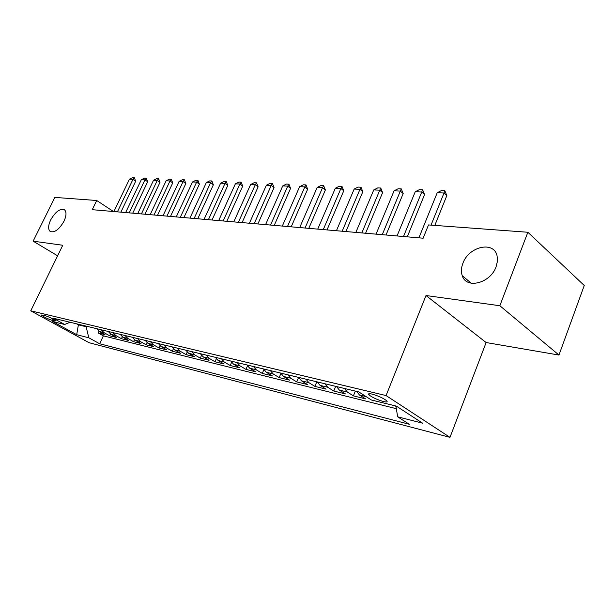 <?xml version="1.0" encoding="UTF-8"?>
<svg xmlns="http://www.w3.org/2000/svg" width="615" height="615" viewBox="0 0 615 615"><rect width="100%" height="100%" fill="white"/><g stroke="black" fill="none" stroke-linecap="round" stroke-linejoin="round"><path stroke-width="0.92" d="M462.895 263.305C468.691 246.446 494.106 240.557 497.097 255.971L497.435 261.198L496.082 266.802C490.37 283.377 466.185 289.365 462.249 275.712C460.958 271.953 461.173 267.817 462.895 263.305M50.699 219.878C55.511 211.621 60.109 208.254 64.49 209.792C66.651 211.883 66.474 215.711 63.96 221.277C59.171 229.503 54.597 232.908 50.222 231.494C47.962 229.395 48.124 225.521 50.699 219.878M372.021 394.092C368.954 393.408 367.924 393.654 368.939 394.83C372.229 397.428 377.11 399.673 383.583 401.557C386.743 402.279 387.804 402.033 386.75 400.819C383.383 398.189 378.479 395.945 372.021 394.092M558.966 355.055L499.849 305.74L426.003 295.523L486.119 342.532L558.966 355.055L584.25 285.491L527.855 232.255L428.509 224.936L423.135 238.205L92.25 209.684L96.709 200.498L54.835 197.407L33.148 241.165L57.61 255.809M486.119 342.532L449.988 437.35L89.044 342.693L30.75 310.821L386.074 395.568L449.988 437.35M96.693 328.679L99.361 331.493L105.027 334.668L98.216 332.992L99.015 331.285M101.283 329.786L103.958 332.615L109.639 335.805L110.477 334.022M109.639 335.805L116.665 337.535L110.954 334.329L108.278 331.477M120.217 334.36L122.915 337.243L128.65 340.487L121.416 338.704L122.285 336.836M132.532 337.328L135.238 340.256L141.012 343.539L133.555 341.694L134.462 339.726M145.24 340.395L147.961 343.362L153.765 346.675L146.07 344.784L147.023 342.701M158.355 343.562L161.092 346.568L166.926 349.92L158.978 347.967L159.985 345.753M171.9 346.829L174.645 349.874L180.518 353.271L172.308 351.25L173.369 348.897M185.891 350.204L188.651 353.294L194.555 356.731L186.076 354.64L187.198 352.126M200.367 353.702L203.135 356.831L209.062 360.305L200.298 358.145L201.497 355.447M215.335 357.315L218.117 360.49L224.068 364.003L215.004 361.774L216.288 358.86M230.833 361.051L233.623 364.272L239.596 367.832L230.218 365.518L231.594 362.366M246.876 364.926L249.682 368.193L255.679 371.798L245.962 369.4L247.445 365.971M263.512 368.939L266.318 372.252L272.337 375.903L262.274 373.42L263.881 369.669M280.763 373.097L283.569 376.465L289.611 380.155L279.172 377.587L280.924 373.451M298.659 377.418L301.473 380.839L307.531 384.575L296.699 381.907L298.59 377.402M317.248 381.907L320.061 385.374L326.127 389.157L314.888 386.389L316.794 381.792M336.559 386.566L339.38 390.095L345.453 393.923L333.768 391.04L335.698 386.358M356.654 391.409L359.468 394.999L365.548 398.874L353.394 395.876L355.339 391.094M385.613 403.486L373.928 400.611M52.413 320.446L55.781 320.93C53.359 318.97 49.654 317.148 44.657 315.464L41.343 315.003C43.734 316.94 47.424 318.755 52.413 320.446L53.082 319.062M78.635 324.328L78.382 324.851L86.131 326.726L88.806 337.789L99.653 343.754L409.313 424.273L397.651 416.809L422.628 423.197L396.375 406.131L371.368 399.981L358.799 391.932L53.198 318.186L64.629 324.482L70.087 322.26M88.806 337.789L76.698 334.691L52.698 321.545L64.629 324.482M98.216 332.992L103.358 335.859L396.337 408.675M394.215 405.6L395.968 406.369M373.805 400.911L372.967 400.373M353.394 395.876L347.321 392.032L344.5 388.48M333.768 391.04L327.703 387.242L324.881 383.745M314.888 386.389L308.822 382.63L306.009 379.194M296.699 381.907L290.649 378.194L287.843 374.804M279.172 377.587L273.145 373.92L270.339 370.584M262.274 373.42L256.263 369.8L253.457 366.509M245.962 369.4L239.973 365.825L237.182 362.581M230.218 365.518L224.252 361.989L221.469 358.791M215.004 361.774L209.069 358.276L206.294 355.132M200.298 358.145L194.386 354.694L191.626 351.588M186.076 354.64L180.195 351.227L177.443 348.167M172.308 351.25L166.457 347.875L163.721 344.854M158.978 347.967L153.158 344.631L150.437 341.648M146.07 344.784L140.281 341.486L137.568 338.542M133.555 341.694L127.797 338.435L125.099 335.536M121.416 338.704L115.697 335.483L113.006 332.623M86.384 326.196L86.131 326.726M499.849 305.74L527.855 232.255M426.003 295.523L386.074 395.568M30.75 310.821L62.761 245.262L33.148 241.165M113.452 211.514L96.709 200.498M76.514 323.813L78.382 324.851L76.698 334.691M103.358 335.859L99.653 343.754M397.651 416.809L395.906 406.015M113.913 211.552L129.458 179.188L132.586 177.65L134.354 177.72L132.978 179.342L135.677 181.217L120.871 212.152M129.458 179.188L132.978 179.342L117.396 211.852M134.354 177.72L135.677 181.217M125.637 212.567L141.319 179.711L144.494 178.15L146.309 178.219L144.948 179.864L147.662 181.763L132.725 213.174M141.319 179.711L144.948 179.864L129.219 212.875M146.309 178.219L147.662 181.763M137.714 213.605L153.535 180.241L156.756 178.658L158.624 178.734L157.279 180.41L160.008 182.332L144.932 214.228M153.535 180.241L157.279 180.41L141.412 213.92M158.624 178.734L160.008 182.332M150.168 214.681L166.135 180.795L169.394 179.188L171.324 179.273L169.986 180.964L172.73 182.924L157.525 215.311M166.135 180.795L169.986 180.964L153.973 215.004M171.324 179.273L172.73 182.924M163.006 215.788L179.119 181.371L182.424 179.734L184.415 179.818L183.093 181.54L185.853 183.524L170.509 216.434M179.119 181.371L183.093 181.54L166.934 216.126M184.415 179.818L185.853 183.524M176.259 216.926L192.518 181.955L195.87 180.295L197.93 180.38L196.615 182.14L199.391 184.154L183.908 217.587M192.518 181.955L196.615 182.14L180.318 217.28M197.93 180.38L199.391 184.154M189.935 218.102L206.348 182.563L209.753 180.879L211.868 180.964L210.576 182.747L213.359 184.792L197.738 218.779M206.348 182.563L210.576 182.747L194.132 218.463M211.868 180.964L213.359 184.792M204.072 219.324L220.624 183.193L224.083 181.479L226.266 181.563L224.998 183.385L227.788 185.461L212.029 220.009M220.624 183.193L224.998 183.385L208.4 219.693M226.266 181.563L227.788 185.461M218.671 220.585L235.376 183.839L238.889 182.094L241.149 182.186L239.904 184.039L242.702 186.145L226.804 221.285M235.376 183.839L239.904 184.039L223.153 220.97M241.149 182.186L242.702 186.145M233.777 221.884L250.628 184.508L254.195 182.732L256.532 182.832L255.31 184.715L258.123 186.86L242.079 222.599M250.628 184.508L255.31 184.715L238.405 222.284M256.532 182.832L258.123 186.86M249.406 223.23L266.41 185.2L270.023 183.401L272.445 183.501L271.246 185.415L274.067 187.59L257.885 223.96M266.41 185.2L271.246 185.415L254.195 223.645M272.445 183.501L274.067 187.59M265.58 224.629L282.731 185.922L286.406 184.085L288.912 184.185L287.743 186.137L290.572 188.351L274.244 225.374M282.731 185.922L287.743 186.137L270.546 225.052M288.912 184.185L290.572 188.351M282.339 226.066L299.643 186.66L303.372 184.792L305.97 184.9L304.832 186.891L307.669 189.143L291.203 226.835M299.643 186.66L304.832 186.891L287.482 226.512M305.97 184.9L307.669 189.143M299.705 227.565L317.163 187.429L320.953 185.53L323.644 185.638L322.544 187.667L325.389 189.958L308.776 228.35M317.163 187.429L322.544 187.667L305.04 228.027M323.644 185.638L325.389 189.958M317.724 229.118L335.329 188.228L339.18 186.291L341.978 186.406L340.91 188.474L343.754 190.804L327.003 229.918M335.329 188.228L340.91 188.474L323.259 229.595M341.978 186.406L343.754 190.804M336.428 230.733L354.179 189.059L358.099 187.083L360.997 187.206L359.975 189.312L362.819 191.688L345.93 231.548M354.179 189.059L359.975 189.312L342.178 231.225M360.997 187.206L362.819 191.688M355.847 232.409L373.751 189.92L377.733 187.906L380.747 188.029L379.77 190.181L382.615 192.595L365.587 233.246M373.751 189.92L379.77 190.181L361.828 232.924M380.747 188.029L382.615 192.595M376.042 234.146L394.084 190.811L398.136 188.759L401.272 188.89L400.342 191.088L403.186 193.548L386.028 235.007M394.084 190.811L400.342 191.088L382.253 234.684M401.272 188.89L403.186 193.548M397.044 235.96L415.233 191.742L419.353 189.643L422.613 189.781L421.744 192.026L424.581 194.532L407.284 236.837M415.233 191.742L421.744 192.026L403.509 236.514M422.613 189.781L424.581 194.532M418.907 237.844L437.234 192.703L441.432 190.565L444.822 190.712L444.015 193.002L446.844 195.562L434.805 225.405M437.234 192.703L444.015 193.002L431.023 225.121M444.822 190.712L446.844 195.562M103.958 332.615L99.361 331.493M366.125 396.621L359.468 394.999M347.321 392.032L339.38 390.095M327.703 387.242L320.061 385.374M308.822 382.63L301.473 380.839M290.649 378.194L283.569 376.465M273.145 373.92L266.318 372.252M256.263 369.8L249.682 368.193M239.973 365.825L233.623 364.272M224.252 361.989L218.117 360.49M209.069 358.276L203.135 356.831M194.386 354.694L188.651 353.294M180.195 351.227L174.645 349.874M166.457 347.875L161.092 346.568M153.158 344.631L147.961 343.362M140.281 341.486L135.238 340.256M127.797 338.435L122.915 337.243M115.697 335.483L110.954 334.329M55.127 320.315L54.781 321.03M369.392 393.7L368.939 394.83M462.249 275.712L471.267 283.215"/></g></svg>
